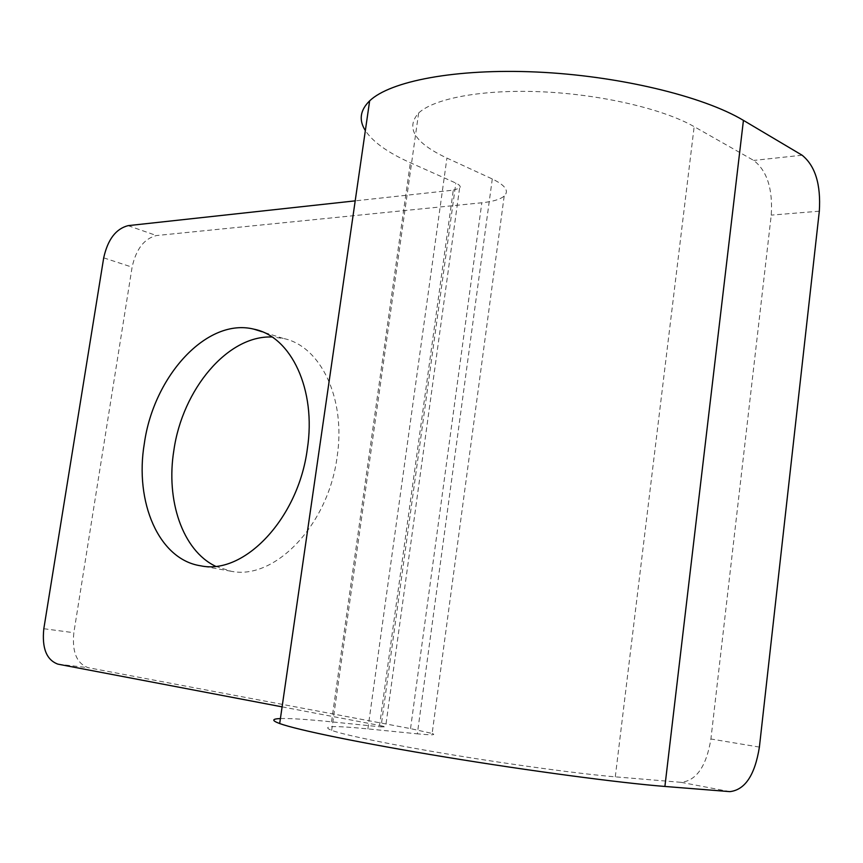 <?xml version="1.0" encoding="UTF-8"?>
<svg xmlns="http://www.w3.org/2000/svg" width="863" height="863" viewBox="0 0 863 863"><rect width="100%" height="100%" fill="white"/><g stroke="black" fill="none" stroke-linecap="round" stroke-linejoin="round"><path stroke-width="0.65" stroke-dasharray="4.32 3.24" d="M504.186 196.063L432.147 733.464L410.54 728.609L88.177 667.682C76.699 663.507 71.92 651.856 73.84 632.719L132.104 267.163C136.084 249.105 144.207 238.566 156.462 235.545L481.824 202.773C492.816 201.629 500.27 199.396 504.186 196.063C509.343 191.003 505.373 185.297 492.288 178.965L446.926 158.069C414.747 142.956 405.319 127.94 418.631 113.021C434.175 98.371 482.503 89.18 541.673 91.791C600.767 94.38 663.054 108.846 694.165 126.645L753.701 160.432C767.067 170.755 772.914 188.986 771.242 215.114L710.907 738.998C706.387 766.29 696.43 780.735 681.036 782.331L615.287 776.84C580.853 773.982 514.769 765.114 453.852 755.082C392.87 745.039 345.027 735.222 331.651 730.389C320.615 725.934 332.697 725.427 367.897 728.901L417.347 733.83L492.288 178.965M215.491 566.236L231.047 571.241C274.51 580.594 328.49 525.028 337.131 456.689C346.128 398.221 320.378 345.729 283.193 338.415L272.039 337.002M282.093 706.862L379.558 725.438L453.269 190.14L355.2 200.852M453.269 190.14L459.569 188.199C461.079 186.656 459.828 184.952 455.837 183.075L410.346 162.729C387.951 152.719 372.945 142.007 365.351 130.593M432.147 733.464C436.581 735.093 431.64 735.211 417.347 733.83M379.558 725.438L385.632 726.808L381.014 726.883L455.837 183.075M280.41 718.555C290.087 718.264 307.131 719.364 331.521 721.846L381.014 726.883M410.54 728.609L481.824 202.773M103.7 257.843L132.104 267.163M128.102 225.642L156.462 235.545M57.897 664.143L88.177 667.682M43.819 628.717L73.84 632.719M331.521 721.846L410.346 162.729M367.897 728.901L446.926 158.069M615.287 776.84L694.165 126.645M802.105 155.211L753.701 160.432M819.321 211.198L771.242 215.114M729.882 791.63L681.036 782.331M759.397 747.088L710.907 738.998M283.193 338.415L262.104 331.748M231.047 571.241L200.788 565.826M459.569 188.199L385.632 726.808M331.651 730.389L418.631 113.021"/><path stroke-width="1.29" d="M272.039 337.002C227.573 335.124 182.427 389.58 173.862 450.367C165.728 500.303 182.481 550.357 215.491 566.236M307.314 449.03C316.581 389.569 291.068 336.387 253.97 329.181C207.044 317.304 153.743 375.977 144.358 443.355C134.391 501.964 158.76 559.666 200.788 565.826C244.121 575.2 298.361 518.534 307.314 449.03M355.2 200.852L128.102 225.642C115.89 228.792 107.756 239.515 103.7 257.843L43.819 628.717C41.802 648.124 46.494 659.936 57.897 664.143L282.093 706.862M664.898 786.452L743.431 120.378L802.105 155.211C815.255 165.836 820.993 184.499 819.321 211.198L759.397 747.088C754.92 775.028 745.082 789.882 729.882 791.63L664.898 786.452C619.871 782.914 529.332 770.875 445.588 757.088C361.726 743.291 297.196 729.958 279.688 723.55C271.575 720.54 271.813 718.879 280.41 718.555M743.431 120.378C702.87 96.009 617.768 75.653 536.657 72.028C455.448 68.35 390.184 81.154 369.644 100.852C360.098 110.205 358.663 120.119 365.351 130.593M262.104 331.748L253.97 329.181M279.688 723.55L369.644 100.852"/></g></svg>
